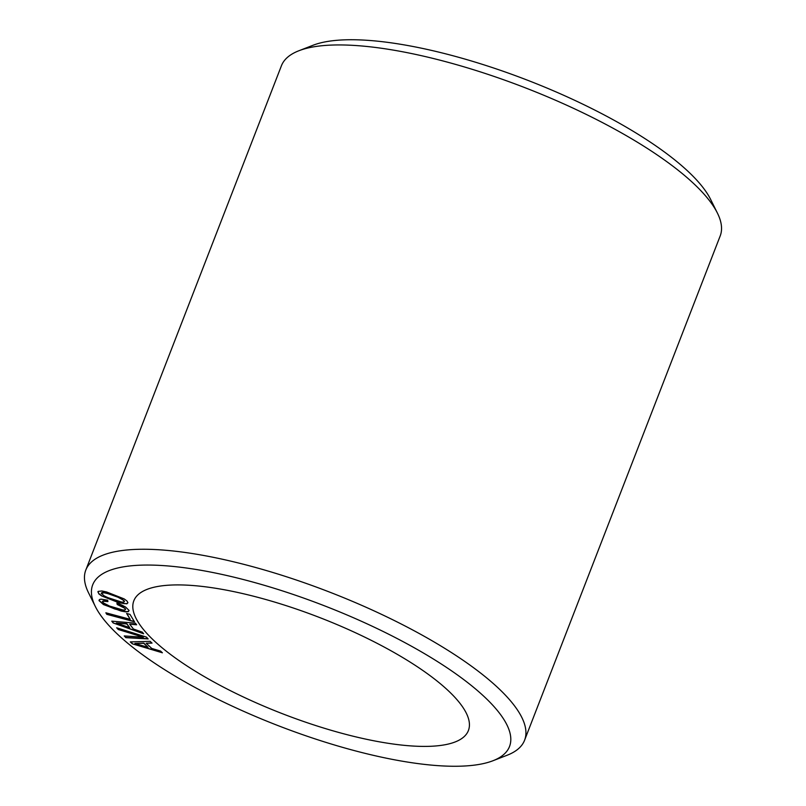 <?xml version="1.0" encoding="UTF-8"?>
<svg xmlns="http://www.w3.org/2000/svg" width="806" height="806" viewBox="0 0 806 806"><rect width="100%" height="100%" fill="white"/><g stroke="black" fill="none" stroke-linecap="round" stroke-linejoin="round"><path stroke-width="1.21" d="M259.24 704.172A179.426 51.554 21.2 0 1 133.836 600.782A179.426 51.554 21.2 0 1 343.003 627.149A179.426 51.554 21.2 0 1 468.397 730.548A179.426 51.554 21.2 0 1 259.24 704.172M95.34 606.515L88.579 592.894A235.312 67.613 21.2 0 1 85.809 570.064L281.425 65.749A235.312 67.613 21.2 0 1 298.865 50.758A235.312 67.613 21.2 0 1 446.504 61.891A235.312 67.613 21.2 0 1 717.421 213.106A235.312 67.613 21.2 0 1 720.191 235.936L524.575 740.251A235.312 67.613 21.2 0 1 507.135 755.242L492.96 760.743A223.544 64.238 21.2 0 1 352.706 750.164A223.544 64.238 21.2 0 1 95.34 606.515A223.544 64.238 21.2 0 1 249.538 581.156A223.544 64.238 21.2 0 1 461.264 677.745A223.544 64.238 21.2 0 1 492.96 760.743M298.865 50.758L313.04 45.257A223.544 64.238 21.2 0 1 453.294 55.836A223.544 64.238 21.2 0 1 710.66 199.485L717.421 213.106M85.809 570.064A235.312 67.613 21.2 0 1 250.898 566.205A235.312 67.613 21.2 0 1 524.575 740.251M146.46 637.103L116.658 627.783L118.27 629.516L143.397 637.214L124.235 635.934L125.837 637.667L148.143 638.926L146.46 637.103M130.29 641.908L132.345 643.823L162.399 652.789L160.555 651.057L151.75 648.447L146.188 643.248L152.042 643.107L150.158 641.344L130.29 641.908M111.772 621.164L113.152 622.947L143.609 633.778L142.36 632.166L133.433 629.012L129.675 624.176L136.617 624.781L135.348 623.139L111.772 621.164M105.858 612.792L106.785 614.323L134.481 621.758L129.968 614.363L126.613 613.457L130.199 619.33L105.858 612.792M121.847 605.084L116.92 603.1L117.213 604.49L124.94 608.349L125.605 609.296L125.061 609.991L122.996 610.011L109.515 606.052L103.38 602.918L102.664 601.145L107.923 601.578L107.631 600.208L101.022 599.15L99.39 599.573L98.997 600.591L103.46 604.571L121.152 611.059L125.716 611.855L128.386 611.633L129.051 610.424L125.585 607.029L121.847 605.084M101.606 595.916L119.157 602.848L126.885 603.815L127.932 602.757L126.995 601.014L124.124 598.888L106.614 591.977L101.848 590.969L98.11 591.413L98.765 593.821L101.606 595.916L119.238 602.636L124.003 603.634L126.965 603.603L127.882 602.676M134.914 643.47L143.75 643.309L148.052 647.339L134.914 643.47L143.831 643.097L148.052 647.339M116.356 622.978L126.794 623.935L129.695 627.673L116.356 622.978L126.874 623.723L129.695 627.673M121.444 602.022L107.803 597.609L104.155 595.876L101.213 593.256L104.327 592.803L108.004 593.669L117.928 597.196L123.771 600.399L124.477 601.528L123.701 602.142L121.444 602.022M118.27 629.516L143.397 637.214M117.051 627.904L118.351 629.305M124.527 635.954L125.927 637.455L147.931 638.695M106.785 614.323L134.31 621.476M126.864 613.527L130.199 619.33M106.1 612.862L106.866 614.112M97.889 591.846L98.846 593.609L101.687 595.705M101.213 593.256L102.11 592.46L104.407 592.591L113.031 595.05L121.656 598.727L124.477 601.528M132.345 643.823L162.036 652.447M146.188 643.248L151.83 642.906M130.592 641.898L132.426 643.611M117.213 604.49L123.368 606.978L125.605 609.296M117.051 603.15L117.293 604.278M102.402 601.699L103.773 600.712L107.873 601.347M99.078 600.379L103.551 604.359L114.885 609.014L125.796 611.643L128.466 611.422L129.031 610.394M113.152 622.947L143.347 633.445M129.675 624.176L136.436 624.549M112.034 621.184L113.243 622.736"/></g></svg>
